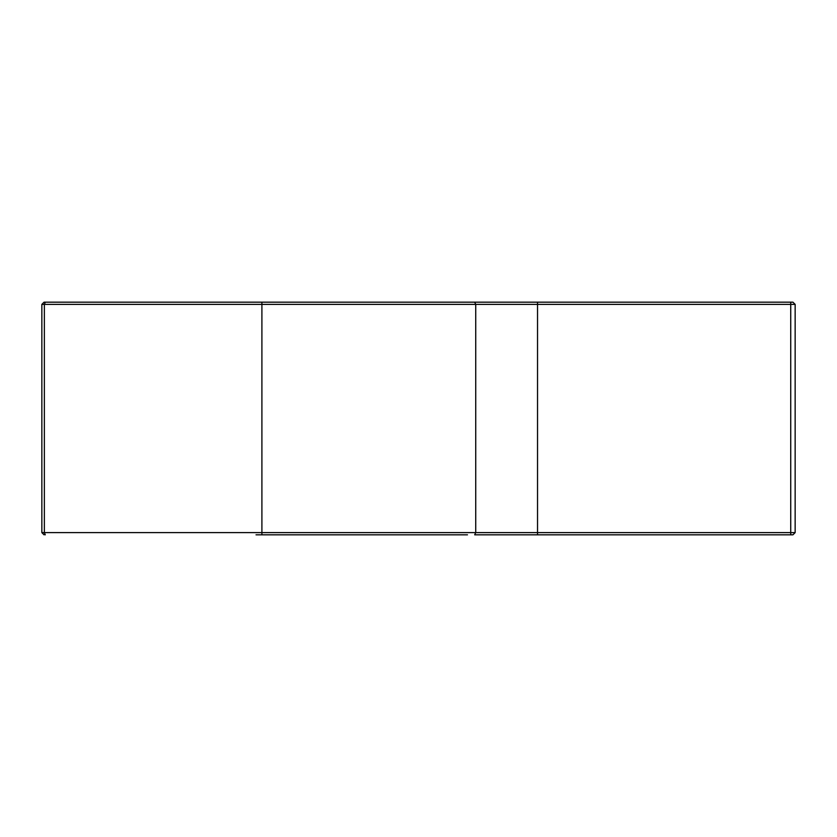 <?xml version="1.0" encoding="UTF-8"?>
<svg xmlns="http://www.w3.org/2000/svg" width="837" height="837" viewBox="0 0 837 837"><rect width="100%" height="100%" fill="white"/><g stroke="black" fill="none" stroke-linecap="round" stroke-linejoin="round"><path stroke-width="1.26" d="M256.017 534.822L467.485 534.822M45.282 534.822L44.361 532.604L44.361 304.396L41.85 304.396L41.85 532.604L475.73 532.604L474.694 534.822L792.932 534.822L795.15 532.604L792.932 534.822M41.85 532.604L44.068 534.822M256.017 302.178L44.068 302.178L45.282 302.178L44.361 304.396L475.73 304.396L475.73 532.604L795.15 532.604L795.15 304.396L792.932 302.178L467.485 302.178M45.282 302.178L474.694 302.178L475.73 304.396L795.15 304.396L792.932 302.178M41.85 304.396L44.068 302.178M261.908 302.178L261.908 534.822M537.532 302.178L537.532 534.822M790.724 302.178L790.724 534.822"/></g></svg>

